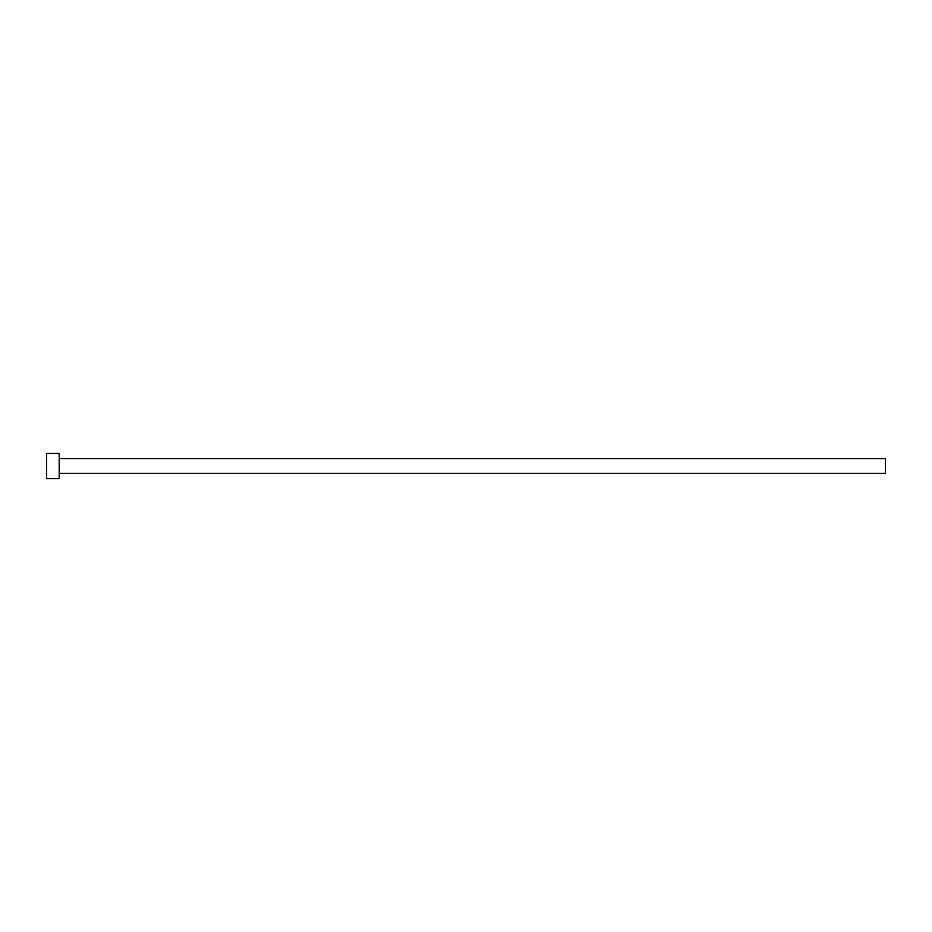 <?xml version="1.0" encoding="UTF-8"?>
<svg xmlns="http://www.w3.org/2000/svg" width="932" height="932" viewBox="0 0 932 932"><rect width="100%" height="100%" fill="white"/><g stroke="black" fill="none" stroke-linecap="round" stroke-linejoin="round"><path stroke-width="1.4" d="M59.182 458.661L885.4 458.661L885.4 473.34L59.182 473.34M59.182 466L59.182 478.582L46.6 478.582L46.6 453.418L59.182 453.418L59.182 466"/></g></svg>
